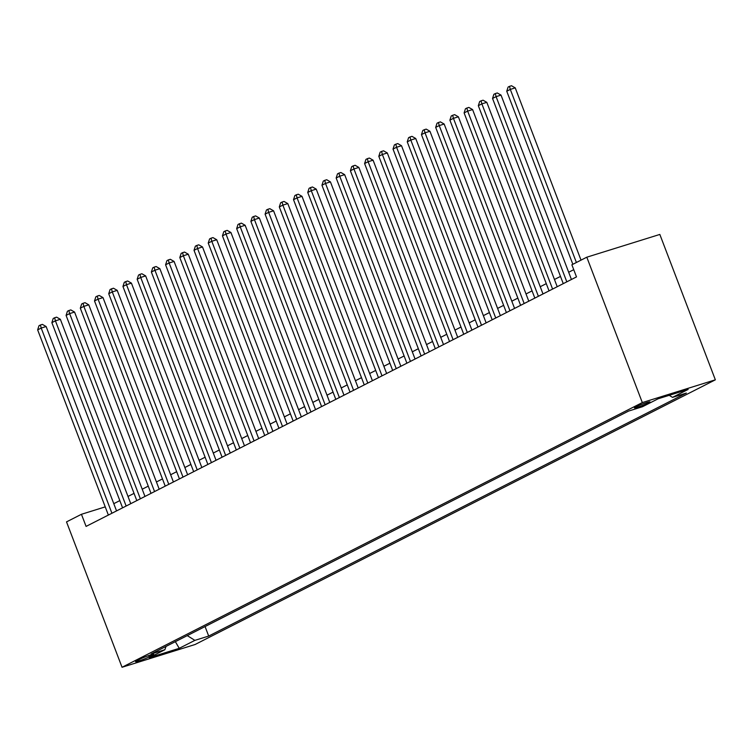 <?xml version="1.0" encoding="UTF-8"?>
<svg xmlns="http://www.w3.org/2000/svg" width="753" height="753" viewBox="0 0 753 753"><rect width="100%" height="100%" fill="white"/><g stroke="black" fill="none" stroke-linecap="round" stroke-linejoin="round"><path stroke-width="1.13" d="M635.88 406.827A8.33 0.678 159.1 0 0 634.421 407.834A8.33 0.678 159.1 0 0 639.918 406.422A8.33 0.678 159.1 0 0 648.512 402.893A8.33 0.678 159.1 0 0 649.98 401.895A8.33 0.678 159.1 0 0 644.474 403.307A8.33 0.678 159.1 0 0 635.88 406.827M642.318 402.582L586.803 257.197L659.835 234.437L715.35 379.823L195.074 644.512L122.042 667.271L642.318 402.582L715.35 379.823M105.241 506.873L81.446 514.29L86.077 526.403L576.497 276.906L571.875 264.792L586.803 257.197M149.216 656.87L152.341 655.279A8.067 0.659 159.1 0 0 153.763 654.31A8.067 0.659 159.1 0 0 148.426 655.675A8.067 0.659 159.1 0 0 140.105 659.091L136.98 660.682A8.067 0.659 159.1 0 0 135.559 661.652A8.067 0.659 159.1 0 0 140.896 660.287A8.067 0.659 159.1 0 0 149.216 656.87L148.727 655.571M187.252 635.607L194.876 640.37L208.694 636.059L686.331 393.066L672.514 397.377L688.148 389.423L658.15 398.77L642.507 406.724L628.689 411.034L151.061 654.028L164.879 649.717L166.018 646.413M194.876 640.37L179.242 648.324L149.245 657.67L164.879 649.717M81.446 514.29L66.518 521.885L122.042 667.271M573.739 269.678L568.675 272.257M560.496 276.417L554.453 279.485M546.283 283.646L540.24 286.714M532.06 290.874L526.027 293.952M517.848 298.113L511.814 301.181M503.635 305.341L497.592 308.41M489.422 312.57L483.379 315.648M475.199 319.809L469.166 322.877M460.987 327.037L454.953 330.106M446.774 334.266L440.731 337.344M432.561 341.504L426.518 344.573M418.339 348.733L412.305 351.802M404.126 355.962L398.092 359.04M389.913 363.2L383.87 366.269M375.7 370.429L369.657 373.497M361.478 377.658L355.444 380.736M347.265 384.896L341.231 387.964M333.052 392.125L327.009 395.193M318.839 399.354L312.796 402.431M304.617 406.592L298.583 409.66M290.404 413.821L284.37 416.889M276.191 421.049L270.148 424.127M261.978 428.288L255.935 431.356M247.756 435.516L241.722 438.585M233.543 442.745L227.51 445.823M219.33 449.983L213.287 453.052M205.117 457.212L199.074 460.281M190.895 464.441L184.862 467.519M176.682 471.679L170.649 474.748M162.469 478.908L156.426 481.976M148.256 486.137L142.213 489.215M134.034 493.375L128.001 496.443M119.821 500.604L113.788 503.672M205.061 626.552L208.694 636.059M672.514 397.377L669.219 395.325M175.355 641.669L179.242 648.324M116.546 510.901L46.14 326.529L41.208 328.063L111.924 513.254M37.65 329.87L38.996 325.72L40.417 324.995L41.208 328.063L37.65 329.87L108.366 515.061M40.417 324.995L42.384 324.383L46.14 326.529M130.758 503.672L60.353 319.3L55.421 320.834L126.137 506.025M51.863 322.642L53.209 318.491L54.63 317.766L55.421 320.834L51.863 322.642L122.579 507.833M54.63 317.766L56.607 317.154L60.353 319.3M144.971 496.443L74.566 312.062L69.634 313.606L140.35 498.787M66.085 315.413L67.422 311.253L68.843 310.537L69.634 313.606L66.085 315.413L136.801 500.604M68.843 310.537L70.82 309.916L74.566 312.062M159.194 489.205L88.788 304.833L83.847 306.367L154.563 491.558M80.298 308.175L81.644 304.024L83.065 303.299L83.847 306.367L80.298 308.175L151.014 493.366M83.065 303.299L85.033 302.687L88.788 304.833M173.406 481.976L103.001 297.604L98.069 299.139L168.785 484.33M94.511 300.946L95.857 296.795L97.278 296.07L98.069 299.139L94.511 300.946L165.227 486.137M97.278 296.07L99.245 295.458L103.001 297.604M187.619 474.748L117.214 290.366L112.282 291.91L182.998 477.091M108.724 293.717L110.07 289.557L111.491 288.841L112.282 291.91L108.724 293.717L179.44 478.908M111.491 288.841L113.468 288.22L117.214 290.366M201.832 467.509L131.427 283.137L126.495 284.672L197.211 469.863M122.946 286.479L124.283 282.328L125.704 281.603L126.495 284.672L122.946 286.479L193.662 471.67M125.704 281.603L127.681 280.991L131.427 283.137M216.055 460.281L145.649 275.909L140.707 277.443L211.424 462.634M137.159 279.25L138.505 275.099L139.926 274.374L140.707 277.443L137.159 279.25L207.875 464.441M139.926 274.374L141.893 273.763L145.649 275.909M230.267 453.052L159.862 268.67L154.93 270.214L225.646 455.396M151.372 272.021L152.718 267.861L154.139 267.146L154.93 270.214L151.372 272.021L222.088 457.212M154.139 267.146L156.116 266.524L159.862 268.67M244.48 445.814L174.075 261.442L169.143 262.976L239.859 448.167M165.585 264.783L166.931 260.632L168.352 259.907L169.143 262.976L165.585 264.783L236.301 449.974M168.352 259.907L170.329 259.296L174.075 261.442M258.693 438.585L188.288 254.213L183.356 255.747L254.072 440.938M179.807 257.554L181.144 253.403L182.565 252.679L183.356 255.747L179.807 257.554L250.523 442.745M182.565 252.679L184.541 252.067L188.288 254.213M272.915 431.356L202.51 246.975L197.568 248.518L268.284 433.7M194.02 250.325L195.366 246.165L196.787 245.45L197.568 248.518L194.02 250.325L264.736 435.516M196.787 245.45L198.754 244.829L202.51 246.975M287.128 424.118L216.723 239.746L211.791 241.28L282.507 426.471M208.233 243.087L209.579 238.936L211 238.212L211.791 241.28L208.233 243.087L278.949 428.278M211 238.212L212.977 237.6L216.723 239.746M301.341 416.889L230.936 232.517L226.004 234.051L296.72 419.242M222.446 235.858L223.792 231.708L225.213 230.983L226.004 234.051L222.446 235.858L293.162 421.049M225.213 230.983L227.19 230.371L230.936 232.517M315.554 409.66L245.149 225.279L240.216 226.822L310.933 412.004M236.668 228.63L238.004 224.469L239.426 223.754L240.216 226.822L236.668 228.63L307.384 413.821M239.426 223.754L241.402 223.133L245.149 225.279M329.776 402.422L259.371 218.05L254.429 219.584L325.145 404.775M250.881 221.391L252.227 217.241L253.648 216.516L254.429 219.584L250.881 221.391L321.597 406.582M253.648 216.516L255.615 215.904L259.371 218.05M343.989 395.193L273.584 210.821L268.652 212.355L339.368 397.546M265.094 214.163L266.44 210.012L267.861 209.287L268.652 212.355L265.094 214.163L335.81 399.354M267.861 209.287L269.838 208.675L273.584 210.821M358.202 387.964L287.797 203.583L282.864 205.127L353.581 390.308M279.307 206.934L280.653 202.773L282.074 202.058L282.864 205.127L279.307 206.934L350.023 392.125M282.074 202.058L284.05 201.437L287.797 203.583M372.415 380.726L302.009 196.354L297.077 197.888L367.793 383.079M293.529 199.696L294.865 195.545L296.287 194.82L297.077 197.888L293.529 199.696L364.245 384.887M296.287 194.82L298.263 194.208L302.009 196.354M386.637 373.497L316.232 189.125L311.29 190.66L382.006 375.851M307.742 192.467L309.088 188.316L310.509 187.591L311.29 190.66L307.742 192.467L378.458 377.658M310.509 187.591L312.476 186.979L316.232 189.125M400.85 366.269L330.445 181.887L325.512 183.431L396.229 368.622M321.955 185.238L323.301 181.087L324.722 180.362L325.512 183.431L321.955 185.238L392.671 370.429M324.722 180.362L326.698 179.741L330.445 181.887M415.063 359.03L344.658 174.658L339.725 176.193L410.441 361.384M336.167 178L337.513 173.849L338.935 173.124L339.725 176.193L336.167 178L406.884 363.191M338.935 173.124L340.911 172.512L344.658 174.658M429.276 351.802L358.87 167.43L353.938 168.964L424.654 354.155M350.39 170.771L351.726 166.62L353.148 165.895L353.938 168.964L350.39 170.771L421.106 355.962M353.148 165.895L355.124 165.284L358.87 167.43M443.498 344.573L373.093 160.191L368.151 161.735L438.867 346.926M364.603 163.542L365.949 159.391L367.37 158.667L368.151 161.735L364.603 163.542L435.319 348.733M367.37 158.667L369.337 158.045L373.093 160.191M457.711 337.335L387.306 152.963L382.373 154.497L453.09 339.688M378.815 156.304L380.161 152.153L381.583 151.428L382.373 154.497L378.815 156.304L449.532 341.495M381.583 151.428L383.559 150.816L387.306 152.963M471.924 330.106L401.518 145.734L396.586 147.268L467.302 332.459M393.028 149.075L394.374 144.924L395.796 144.2L396.586 147.268L393.028 149.075L463.744 334.266M395.796 144.2L397.772 143.588L401.518 145.734M486.137 322.877L415.731 138.496L410.799 140.039L481.515 325.23M407.251 141.846L408.587 137.695L410.009 136.971L410.799 140.039L407.251 141.846L477.967 327.037M410.009 136.971L411.985 136.349L415.731 138.496M500.359 315.639L429.954 131.267L425.012 132.801L495.728 317.992M421.464 134.608L422.81 130.457L424.231 129.732L425.012 132.801L421.464 134.608L492.18 319.799M424.231 129.732L426.198 129.121L429.954 131.267M514.572 308.41L444.166 124.038L439.234 125.572L509.95 310.763M435.676 127.379L437.022 123.228L438.444 122.504L439.234 125.572L435.676 127.379L506.393 312.57M438.444 122.504L440.42 121.892L444.166 124.038M528.785 301.181L458.379 116.8L453.447 118.343L524.163 303.534M449.889 120.151L451.235 116L452.657 115.275L453.447 118.343L449.889 120.151L520.605 305.341M452.657 115.275L454.633 114.654L458.379 116.8M542.998 293.943L472.592 109.571L467.66 111.105L538.376 296.296M464.112 112.912L465.448 108.761L466.869 108.037L467.66 111.105L464.112 112.912L534.828 298.103M466.869 108.037L468.846 107.425L472.592 109.571M557.22 286.714L486.815 102.342L481.873 103.876L552.589 289.067M478.324 105.684L479.67 101.533L481.092 100.808L481.873 103.876L478.324 105.684L549.041 290.874M481.092 100.808L483.059 100.196L486.815 102.342M571.433 279.485L501.027 95.104L496.095 96.648L566.811 281.838M492.537 98.455L493.883 94.304L495.305 93.579L496.095 96.648L492.537 98.455L563.253 283.646M495.305 93.579L497.281 92.958L501.027 95.104M581.024 260.133L515.24 87.875L510.308 89.409L576.393 262.486M506.75 91.226L508.096 87.066L509.517 86.341L510.308 89.409L506.75 91.226L572.845 264.294M509.517 86.341L511.494 85.729L515.24 87.875M152.059 654.526L152.341 655.279"/></g></svg>
